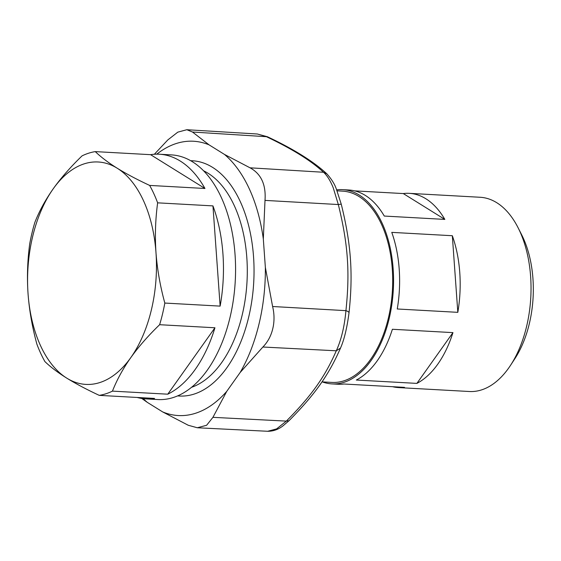 <?xml version="1.0" encoding="UTF-8"?>
<svg xmlns="http://www.w3.org/2000/svg" width="561" height="561" viewBox="0 0 561 561"><rect width="100%" height="100%" fill="white"/><g stroke="black" fill="none" stroke-linecap="round" stroke-linejoin="round"><path stroke-width="0.84" d="M203.552 170.789A111.38 64.249 93.2 0 1 246.602 254.89A111.38 64.249 93.2 0 1 220.403 364.341A111.38 64.249 93.2 0 1 191.56 387.293M190.649 160.705A117.81 67.958 93.2 0 1 251.468 239.175A117.81 67.958 93.2 0 1 225.599 369.482A117.81 67.958 93.2 0 1 177.627 395.891M137.15 397.461A122.515 70.672 -86.8 0 0 145.804 398.878L157.914 399.551A122.515 70.672 -86.8 0 0 205.992 371.95A122.515 70.672 -86.8 0 0 233.138 237.92A122.515 70.672 -86.8 0 0 171.463 154.892L159.352 154.219A122.515 70.672 -86.8 0 0 150.586 154.675L95.272 151.61A122.515 70.672 -86.8 0 0 82.081 155.853C71.296 166.252 62.096 176.659 54.473 187.058L53.246 188.769C45.497 199.751 39.382 210.915 34.901 222.268A122.515 70.672 -86.8 0 0 29.705 243.916C27.468 260.57 26.914 277.176 28.05 293.74C29.291 310.31 32.236 327.112 36.886 344.138A122.515 70.672 -86.8 0 0 44.887 361.557C50.574 367.048 57.888 372.588 66.822 378.17A111.38 64.249 93.2 0 1 28.05 293.74A111.38 64.249 93.2 0 1 53.246 188.769A111.38 64.249 -86.8 0 1 54.473 187.079A111.38 64.249 93.2 0 1 117.214 168.223C108.28 162.641 100.966 157.101 95.272 151.61M150.586 154.675L204.954 188.482A122.515 70.672 -86.8 0 0 159.352 154.219M204.954 188.482L149.64 185.418C137.059 179.548 126.253 173.819 117.214 168.223A111.38 64.249 -86.8 0 1 155.986 252.653A111.38 64.249 93.2 0 1 130.79 357.63C138.637 346.656 148.251 335.681 159.626 324.707A122.515 70.672 -86.8 0 0 164.822 303.059C160.166 286.026 157.22 269.224 155.986 252.653C154.85 236.09 155.397 219.484 157.634 202.837A122.515 70.672 -86.8 0 0 149.64 185.418M212.949 205.894L220.136 306.117A122.515 70.672 -86.8 0 0 212.949 205.894L157.634 202.837M220.136 306.117L164.822 303.059M214.94 327.771L167.76 394.187A122.515 70.672 93.2 0 0 193.875 371.277A122.515 70.672 -86.8 0 0 214.94 327.771L159.626 324.707M112.445 391.129C116.702 380.358 122.417 369.762 129.591 359.342L130.79 357.63A111.38 64.249 -86.8 0 1 129.563 359.313A111.38 64.249 93.2 0 1 66.822 378.17C75.861 383.759 86.667 389.495 99.248 395.365A122.515 70.672 -86.8 0 0 112.445 391.129L167.76 394.187M145.804 398.878A122.515 70.672 -86.8 0 0 154.563 398.429L99.248 395.365M518.126 227.815L521.695 234.856A87.614 50.539 93.2 0 1 532.95 278.663A87.614 50.539 93.2 0 1 514.837 358.738L510.517 365.344A97.27 56.107 -86.8 0 0 530.622 276.447A97.27 56.107 -86.8 0 0 518.126 227.815A97.27 56.107 -86.8 0 0 480.132 197.269L409.278 193.342A97.27 56.107 93.2 0 1 444.838 219.407L384.278 216.055A97.27 56.107 93.2 0 0 348.718 189.99L342.666 189.653A97.27 56.107 93.2 0 1 393.149 268.838A97.27 56.107 93.2 0 1 331.909 383.899A97.27 56.107 93.2 0 1 322.238 381.873M331.909 383.899L337.967 384.236A97.27 56.107 93.2 0 0 343.963 384.012L404.523 387.363A97.27 56.107 93.2 0 1 398.527 387.588L469.382 391.508A97.27 56.107 -86.8 0 0 510.517 365.344M336.67 189.877A97.27 56.107 93.2 0 1 342.666 189.653M452.327 235.725L391.767 232.373A97.27 56.107 93.2 0 1 399.208 269.175A97.27 56.107 -86.8 0 1 397.258 308.985L457.818 312.337A97.27 56.107 93.2 0 0 459.768 272.527A97.27 56.107 93.2 0 0 452.327 235.725L457.818 312.337M354.657 190.873L403.282 193.566A97.27 56.107 93.2 0 1 409.278 193.342M452.951 332.624L392.391 329.272A97.27 56.107 93.2 0 1 356.326 380.042L416.886 383.394A97.27 56.107 93.2 0 0 452.951 332.624L416.886 383.394M398.527 387.588A97.27 56.107 93.2 0 1 392.588 386.704M403.282 193.566L444.838 219.407M337.049 190.831L342.582 191.14A95.784 55.251 93.2 0 1 392.293 269.112A95.784 55.251 93.2 0 1 331.993 382.413L321.993 381.866M156.778 154.163A137.368 79.241 93.2 0 1 209.078 144.857L224.498 154.443A137.368 79.241 93.2 0 1 263.319 238.986L265.36 267.415A137.368 79.241 93.2 0 1 259.757 320.822A137.368 79.241 93.2 0 1 240.129 372.525L226.742 391.368A137.368 79.241 93.2 0 1 162.697 411.935L147.277 402.342A137.368 79.241 93.2 0 1 143.244 398.654M147.277 402.342L141.779 398.457M162.697 411.935L188.244 425.259L197.304 427.755L206.595 425.287L212.935 417.335L226.742 391.368M267.695 431.276L276.608 428.899L286.341 421.108L288.971 420.743L282.842 425.988C278.277 429.495 273.27 431.262 267.828 431.283L197.465 427.763M240.129 372.525L262.885 347.021C268.46 341.319 271.98 334.104 273.445 325.366C274.413 319.069 274.133 312.786 272.604 306.509L265.36 267.415M263.319 238.986L265.002 200.396C266.138 184.723 261.153 173.868 250.038 167.816L224.498 154.443M209.078 144.857L192.479 132.024L186.82 129.717L177.788 132.151L167.795 139.948L154.38 154.247M192.479 132.024L267.443 136.765L257.345 134.002L265.942 136.47C292.022 148.812 311.208 160.748 323.501 172.262C327.049 175.362 330.303 180.551 333.241 187.823L338.325 204.541C348.002 243.93 350.022 272.05 345.927 310.654C344.51 326.432 341.298 339.812 336.291 350.793L340.52 348.058C328.683 375.204 314.637 394.874 288.971 420.743M272.604 306.509L345.927 310.654C348.234 311.432 349.244 312.246 348.949 313.087M265.002 200.396L338.325 204.541L341.144 204.162M186.96 129.731L257.183 133.995M250.038 167.816L323.501 172.262L326.804 173.777C313.361 161.379 293.578 149.044 267.443 136.765M262.885 347.021L336.291 350.793C324.833 376.985 311.593 395.624 286.341 421.108L212.935 417.335M340.52 348.058C344.181 339.763 347.014 328.031 349.012 312.87C353.227 273.544 351.102 244.084 341.228 204.078L336.418 189.267C334.77 184.274 331.565 179.106 326.804 173.777"/></g></svg>
